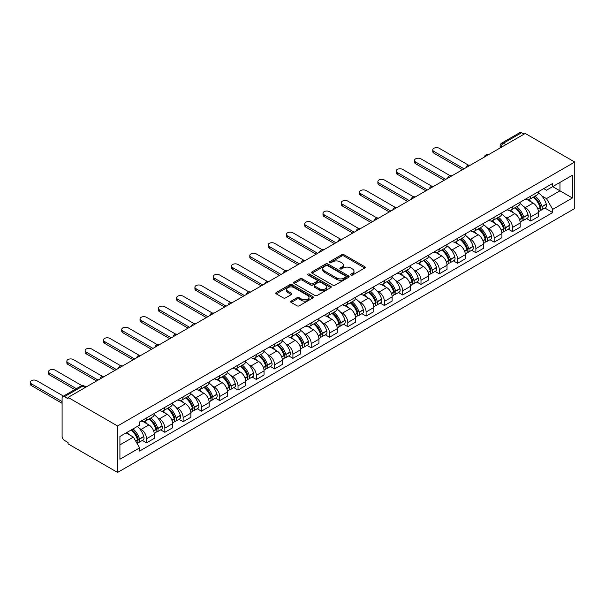 <?xml version="1.0" encoding="UTF-8"?>
<svg xmlns="http://www.w3.org/2000/svg" width="605" height="605" viewBox="0 0 605 605"><rect width="100%" height="100%" fill="white"/><g stroke="black" fill="none" stroke-linecap="round" stroke-linejoin="round"><path stroke-width="0.91" d="M350.885 275.078A1.142 0.658 0 0 0 352.496 275.078L364.732 268.015A1.626 0.938 0 0 0 365.208 267.349A1.626 0.938 0 0 0 364.732 266.684L344.011 254.72A1.626 0.938 0 0 0 341.704 254.72L329.475 261.784A1.142 0.658 0 0 0 329.135 262.245A1.142 0.658 0 0 0 329.475 262.714A1.142 0.658 0 0 0 331.086 262.714L332.667 261.799A5.211 3.01 0 0 1 340.033 261.799L341.764 262.797A5.211 3.01 0 0 1 343.285 264.922A5.211 3.01 0 0 1 341.764 267.047L340.176 267.962A1.142 0.658 0 0 0 339.844 268.431A1.142 0.658 0 0 0 340.176 268.892A1.142 0.658 0 0 0 341.787 268.892L343.375 267.977A5.211 3.01 0 0 1 350.741 267.977L352.465 268.975A5.211 3.01 0 0 1 353.993 271.108A5.211 3.01 0 0 1 352.465 273.233L350.885 274.148A1.142 0.658 0 0 0 350.552 274.609A1.142 0.658 0 0 0 350.885 275.078L350.885 274.148M291.164 301.116A1.626 0.938 0 0 0 290.687 301.782A1.626 0.938 0 0 0 291.164 302.44L296.979 305.797A1.626 0.938 0 0 0 299.278 305.797L312.868 297.955A1.626 0.938 0 0 0 313.345 297.289A1.626 0.938 0 0 0 312.868 296.624L292.147 284.66A1.626 0.938 0 0 0 289.84 284.66L276.258 292.51A1.626 0.938 0 0 0 275.782 293.168A1.626 0.938 0 0 0 276.258 293.833L283.276 297.887A1.626 0.938 0 0 0 285.583 297.887L291.398 294.537A1.626 0.938 0 0 0 291.875 293.871A1.626 0.938 0 0 0 291.398 293.206L287.912 291.194A4.356 2.511 0 0 1 286.634 289.417A4.356 2.511 0 0 1 289.326 287.095A4.356 2.511 0 0 1 294.075 287.64L307.711 295.512A4.356 2.511 0 0 1 308.989 297.289A4.356 2.511 0 0 1 306.304 299.619A4.356 2.511 0 0 1 301.555 299.067L299.278 297.758A1.626 0.938 0 0 0 296.979 297.758L291.164 301.116L291.164 302.44M117.574 425.988L68.078 397.417L525.253 133.463L574.75 162.042L117.574 425.988L117.574 472.445L574.75 208.491L574.75 162.042M332.78 285.129A1.626 0.938 0 0 0 335.087 285.129L348.669 277.287A1.626 0.938 0 0 0 349.145 276.621A1.626 0.938 0 0 0 348.669 275.956L327.948 263.992A1.626 0.938 0 0 0 325.641 263.992L312.059 271.834A1.626 0.938 0 0 0 311.583 272.5A1.626 0.938 0 0 0 312.059 273.165L332.78 285.129M308.542 275.32A1.142 0.658 0 0 1 309.7 275.479L309.7 274.125L330.769 286.294A1.626 0.938 0 0 1 331.245 286.959A1.626 0.938 0 0 1 330.769 287.625L317.186 295.467A1.626 0.938 0 0 1 314.88 295.467L294.159 283.503L294.159 282.172A1.626 0.938 0 0 0 293.682 282.837A1.626 0.938 0 0 0 294.159 283.503M294.159 282.172L299.974 278.814A1.626 0.938 0 0 1 302.273 278.814L310.675 283.669A1.626 0.938 0 0 0 312.982 283.669L316.838 281.438A1.626 0.938 0 0 0 317.315 280.773A1.626 0.938 0 0 0 316.838 280.107L308.089 275.056A1.142 0.658 0 0 1 307.756 274.594A1.142 0.658 0 0 1 308.459 273.989A1.142 0.658 0 0 1 309.7 274.125M68.078 397.417L68.078 398.771L64.44 396.668A3.32 1.913 -120 0 0 62.784 396.509A3.32 1.913 -120 0 0 62.096 398.022L62.096 436.349A3.32 1.913 -120 0 0 64.44 440.417L68.078 442.512L68.078 443.866L117.574 472.445M505.901 144.64L503.443 143.219A3.32 1.913 60 0 0 501.779 143.052L519.96 132.555A3.32 1.913 60 0 1 521.623 132.722L503.443 143.219A3.32 1.913 120 0 0 501.091 147.28L501.091 147.416M524.081 134.144L521.623 132.722M530.767 196.103A7.631 4.401 60 0 1 529.186 199.529L536.93 195.06A7.631 4.401 -120 0 0 538.51 191.634M523.423 206.418L525.374 207.545A7.631 4.401 60 0 1 530.767 216.893L538.51 212.423A7.631 4.401 -120 0 0 533.111 203.076L527.575 199.877M538.51 212.423L538.51 216.552L530.767 221.022L526.569 218.594M529.186 199.529A7.631 4.401 60 0 1 525.435 199.181M530.767 216.893L530.767 221.022M512.473 206.668A7.631 4.401 60 0 1 510.892 210.094L518.629 205.624A7.631 4.401 -120 0 0 520.209 202.199M508.276 229.159L512.473 231.586L520.209 227.117L520.209 222.988A7.631 4.401 -120 0 0 514.817 213.641L509.274 210.442M510.892 210.094A7.631 4.401 60 0 1 507.134 209.746M505.122 216.983L507.073 218.11A7.631 4.401 60 0 1 512.473 227.457L512.473 231.586M494.172 217.225A7.631 4.401 60 0 1 492.599 220.651L500.335 216.182A7.631 4.401 -120 0 0 501.916 212.756M489.974 239.724L494.172 242.151L501.916 237.682L501.916 233.545A7.631 4.401 -120 0 0 496.523 224.205L490.98 221.006M492.599 220.651A7.631 4.401 60 0 1 488.84 220.311M486.828 227.548L488.78 228.675A7.631 4.401 60 0 1 494.172 238.015L494.172 242.151M475.878 227.79A7.631 4.401 60 0 1 474.297 231.216L482.041 226.746A7.631 4.401 -120 0 0 483.622 223.321M471.681 250.288L475.878 252.709L483.622 248.239L483.622 244.11A7.631 4.401 -120 0 0 478.222 234.77L472.686 231.571M474.297 231.216A7.631 4.401 60 0 1 470.539 230.876M468.535 238.105L470.486 239.232A7.631 4.401 60 0 1 475.878 248.579L475.878 252.709M457.584 238.355A7.631 4.401 60 0 1 456.004 241.781L463.74 237.311A7.631 4.401 -120 0 0 465.321 233.885M453.387 260.853L457.584 263.273L465.321 258.804L465.321 254.675A7.631 4.401 -120 0 0 459.929 245.327L454.385 242.129M456.004 241.781A7.631 4.401 60 0 1 452.245 241.433M450.233 248.67L452.185 249.797A7.631 4.401 60 0 1 457.584 259.144L457.584 263.273M439.283 248.92A7.631 4.401 60 0 1 437.702 252.345L445.446 247.876A7.631 4.401 -120 0 0 447.027 244.45M435.086 271.411L439.283 273.838L447.027 269.369L447.027 265.24A7.631 4.401 -120 0 0 441.635 255.892L436.092 252.693M437.702 252.345A7.631 4.401 60 0 1 433.951 251.998M431.94 259.235L433.891 260.362A7.631 4.401 60 0 1 439.283 269.709L439.283 273.838M420.989 259.484A7.631 4.401 60 0 1 419.409 262.91L427.153 258.441A7.631 4.401 -120 0 0 428.733 255.015M416.792 281.975L420.989 284.403L428.733 279.934L428.733 275.804A7.631 4.401 -120 0 0 423.334 266.457L417.798 263.258M419.409 262.91A7.631 4.401 60 0 1 415.65 262.562M413.639 269.8L415.597 270.927A7.631 4.401 60 0 1 420.989 280.274L420.989 284.403M402.696 270.042A7.631 4.401 60 0 1 401.115 273.468L408.851 268.998A7.631 4.401 -120 0 0 410.432 265.58M398.498 292.54L402.696 294.968L410.432 290.498L410.432 286.362A7.631 4.401 -120 0 0 405.04 277.022L399.497 273.823M401.115 273.468A7.631 4.401 60 0 1 397.356 273.127M395.345 280.365L397.296 281.491A7.631 4.401 60 0 1 402.696 290.831L402.696 294.968M384.394 280.607A7.631 4.401 60 0 1 382.814 284.032L390.558 279.563A7.631 4.401 -120 0 0 392.138 276.137M380.197 303.105L384.394 305.525L392.138 301.056L392.138 296.926A7.631 4.401 -120 0 0 386.739 287.587L381.203 284.388M382.814 284.032A7.631 4.401 60 0 1 379.063 283.692M377.051 290.929L379.002 292.056A7.631 4.401 60 0 1 384.394 301.396L384.394 305.525M366.101 291.171A7.631 4.401 60 0 1 364.52 294.597L372.257 290.128A7.631 4.401 -120 0 0 373.837 286.702M361.903 313.67L366.101 316.09L373.837 311.62L373.837 307.491A7.631 4.401 -120 0 0 368.445 298.144L362.902 294.945M364.52 294.597A7.631 4.401 60 0 1 360.762 294.249M358.75 301.487L360.701 302.613A7.631 4.401 60 0 1 366.101 311.961L366.101 316.09M347.799 301.736A7.631 4.401 60 0 1 346.226 305.162L353.963 300.693A7.631 4.401 -120 0 0 355.543 297.267M343.602 324.235L347.799 326.655L355.543 322.185L355.543 318.056A7.631 4.401 -120 0 0 350.151 308.709L344.608 305.51M346.226 305.162A7.631 4.401 60 0 1 342.468 304.814M340.456 312.051L342.407 313.178A7.631 4.401 60 0 1 347.799 322.526L347.799 326.655M329.506 312.301A7.631 4.401 60 0 1 327.925 315.727L335.669 311.257A7.631 4.401 -120 0 0 337.25 307.832M325.309 334.792L329.506 337.219L337.25 332.75L337.25 328.621A7.631 4.401 -120 0 0 331.85 319.274L326.314 316.075M327.925 315.727A7.631 4.401 60 0 1 324.167 315.379M322.162 322.616L324.114 323.743A7.631 4.401 60 0 1 329.506 333.09L329.506 337.219M311.212 322.866A7.631 4.401 60 0 1 309.631 326.284L317.368 321.815A7.631 4.401 -120 0 0 318.948 318.396M307.015 345.357L311.212 347.784L318.948 343.315L318.948 339.178A7.631 4.401 -120 0 0 313.556 329.838L308.013 326.639M309.631 326.284A7.631 4.401 60 0 1 305.873 325.944M303.861 333.181L305.812 334.308A7.631 4.401 60 0 1 311.212 343.648L311.212 347.784M292.911 333.423A7.631 4.401 60 0 1 291.33 336.849L299.074 332.379A7.631 4.401 -120 0 0 300.655 328.954M288.714 355.921L292.911 358.341L300.655 353.872L300.655 349.743A7.631 4.401 -120 0 0 295.263 340.403L289.719 337.204M291.33 336.849A7.631 4.401 60 0 1 287.579 336.509M285.568 343.746L287.519 344.873A7.631 4.401 60 0 1 292.911 354.212L292.911 358.341M274.617 343.988A7.631 4.401 60 0 1 273.036 347.414L280.78 342.944A7.631 4.401 -120 0 0 282.361 339.518M270.42 366.486L274.617 368.906L282.361 364.437L282.361 360.308A7.631 4.401 -120 0 0 276.961 350.96L271.426 347.762M273.036 347.414A7.631 4.401 60 0 1 269.278 347.073M267.274 354.303L269.225 355.43A7.631 4.401 60 0 1 274.617 364.777L274.617 368.906M256.323 354.553A7.631 4.401 60 0 1 254.743 357.978L262.479 353.509A7.631 4.401 -120 0 0 264.06 350.083M252.126 377.051L256.323 379.471L264.06 375.002L264.06 370.873A7.631 4.401 -120 0 0 258.668 361.525L253.124 358.326M254.743 357.978A7.631 4.401 60 0 1 250.984 357.631M248.973 364.868L250.924 365.995A7.631 4.401 60 0 1 256.323 375.342L256.323 379.471M238.022 365.118A7.631 4.401 60 0 1 236.442 368.543L244.186 364.074A7.631 4.401 -120 0 0 245.766 360.648M233.825 387.608L238.022 390.036L245.766 385.566L245.766 381.437A7.631 4.401 -120 0 0 240.366 372.09L234.831 368.891M236.442 368.543A7.631 4.401 60 0 1 232.691 368.195M230.679 375.433L232.63 376.56A7.631 4.401 60 0 1 238.022 385.907L238.022 390.036M219.728 375.682A7.631 4.401 60 0 1 218.148 379.108L225.892 374.639A7.631 4.401 -120 0 0 227.465 371.213M215.531 398.173L219.728 400.601L227.465 396.131L227.465 392.002A7.631 4.401 -120 0 0 222.073 382.655L216.529 379.456M218.148 379.108A7.631 4.401 60 0 1 214.389 378.76M212.378 385.998L214.329 387.124A7.631 4.401 60 0 1 219.728 396.464L219.728 400.601M201.427 386.24A7.631 4.401 60 0 1 199.854 389.665L207.591 385.196A7.631 4.401 -120 0 0 209.171 381.77M197.23 408.738L201.435 411.166L209.171 406.696L209.171 402.559A7.631 4.401 -120 0 0 203.779 393.22L198.236 390.021M199.854 389.665A7.631 4.401 60 0 1 196.096 389.325M194.084 396.562L196.035 397.689A7.631 4.401 60 0 1 201.435 407.029L201.435 411.166M183.133 396.804A7.631 4.401 60 0 1 181.553 400.23L189.297 395.761A7.631 4.401 -120 0 0 190.877 392.335M178.936 419.303L183.133 421.723L190.877 417.253L190.877 413.124A7.631 4.401 -120 0 0 185.478 403.785L179.942 400.586M181.553 400.23A7.631 4.401 60 0 1 177.802 399.89M175.79 407.12L177.741 408.246A7.631 4.401 60 0 1 183.133 417.594L183.133 421.723M164.84 407.369A7.631 4.401 60 0 1 163.259 410.795L170.996 406.326A7.631 4.401 -120 0 0 172.576 402.9M160.643 429.868L164.84 432.288L172.576 427.818L172.576 423.689A7.631 4.401 -120 0 0 167.184 414.342L161.641 411.143M163.259 410.795A7.631 4.401 60 0 1 159.501 410.447M157.489 417.684L159.44 418.811A7.631 4.401 60 0 1 164.84 428.158L164.84 432.288M146.539 417.934A7.631 4.401 60 0 1 144.958 421.36L152.702 416.89A7.631 4.401 -120 0 0 154.283 413.465M142.341 440.425L146.539 442.852L154.283 438.383L154.283 434.254A7.631 4.401 -120 0 0 148.891 424.907L143.347 421.708M144.958 421.36A7.631 4.401 60 0 1 141.207 421.012M139.195 428.249L141.146 429.376A7.631 4.401 60 0 1 146.539 438.723L146.539 442.852M543.729 188.616L546.481 190.212L572.406 175.246L559.973 182.423L559.973 190.817L546.481 198.606L541.717 195.854M119.919 444.887L133.403 437.097L139.619 447.866L119.919 459.24L119.919 436.485L139.619 425.111L139.619 421.927L552.698 183.436L552.698 186.62L572.406 198.001L552.698 209.375L546.481 198.606M572.406 175.246L572.406 198.001M139.619 447.866L139.619 451.043L552.698 212.559L552.698 209.375M133.403 437.097L126.135 432.9M544.863 208.037L552.698 212.559M351.339 275.237L352.465 274.587A5.211 3.01 0 0 0 353.993 272.462L353.993 271.108M343.285 264.922L343.285 266.276A5.211 3.01 0 0 1 341.764 268.401L340.638 269.059M364.709 268.023L344.011 256.074A1.626 0.938 0 0 0 341.704 256.074L329.929 262.873M348.646 277.302L327.948 265.345A1.626 0.938 0 0 0 325.641 265.345L312.082 273.18M345.788 277.09A1.142 0.658 0 0 0 346.128 276.621A1.142 0.658 0 0 0 345.788 276.152L327.6 265.655A1.142 0.658 0 0 0 325.989 265.655L324.318 266.616A5.211 3.01 0 0 0 322.798 268.749A5.211 3.01 0 0 0 324.318 270.874L336.751 278.05A5.211 3.01 0 0 0 344.124 278.05L345.788 277.09L345.788 278.444A1.142 0.658 0 0 0 346.128 277.975L346.128 276.621M322.798 268.749L322.798 270.102A5.211 3.01 0 0 0 324.318 272.227L324.318 270.874M345.788 278.444L344.124 279.404A5.211 3.01 0 0 1 336.751 279.404L324.318 272.227M294.181 283.511L299.974 280.168L299.974 278.814M317.315 280.773L317.315 282.127A1.626 0.938 0 0 1 316.838 282.792L312.982 285.023A1.626 0.938 0 0 1 310.675 285.023L302.273 280.168A1.626 0.938 0 0 0 299.974 280.168M309.7 275.479L330.746 287.632M319.402 288.698A4.356 2.511 0 0 0 324.144 289.243A4.356 2.511 0 0 0 326.836 286.921A4.356 2.511 0 0 0 325.558 285.144L320.748 282.369A1.626 0.938 0 0 0 318.449 282.369L314.592 284.6A1.626 0.938 0 0 0 314.116 285.265A1.626 0.938 0 0 0 314.592 285.923L319.402 288.698L319.402 290.052A4.356 2.511 0 0 0 324.144 290.604A4.356 2.511 0 0 0 326.836 288.275L326.836 286.921M314.116 285.265L314.116 286.619A1.626 0.938 0 0 0 314.592 287.284L314.592 285.923M319.402 290.052L314.592 287.284M308.989 297.289L308.989 298.643A4.356 2.511 0 0 1 306.304 300.972A4.356 2.511 0 0 1 301.555 300.428L299.278 299.112A1.626 0.938 0 0 0 296.979 299.112L291.187 302.455M286.634 289.417L286.634 290.771A4.356 2.511 0 0 0 287.912 292.548L287.912 291.194M291.376 294.544L287.912 292.548M312.868 296.624L312.868 297.955L292.147 286.021A1.626 0.938 0 0 0 289.84 286.021L276.281 293.849M533.648 196.95A10.451 6.035 60 0 1 533.701 196.98A10.451 6.035 60 0 1 540.575 206.358L540.636 206.577A2.034 1.172 60 0 1 540.318 208.173A2.034 1.172 60 0 1 540.273 208.196M468.497 165.165L439.283 148.293A3.812 2.201 -0 0 0 435.131 147.817A3.812 2.201 -0 0 0 432.772 149.851A3.812 2.201 -0 0 0 433.891 151.409L433.891 153.171A3.812 2.201 180 0 1 432.772 151.613L432.772 149.851M533.194 197.215A12.607 7.275 60 0 1 540.121 207.613L540.182 207.833A4.19 2.42 60 0 1 539.516 211.122L538.48 211.72M540.235 210.192A4.19 2.42 -120 0 0 541.392 210.041A4.19 2.42 -120 0 0 542.057 206.751L541.997 206.532A12.607 7.275 -120 0 0 535.07 196.133M538.352 192.972A12.607 7.275 60 0 1 546.277 204.059L546.338 204.278A4.19 2.42 60 0 1 545.672 207.568L541.392 210.041M462.507 169.695L433.891 153.171M528.891 199.673A12.607 7.275 60 0 1 531.523 202.161M464.035 168.81L433.891 151.409M537.656 202.176L539.259 203.106M515.354 207.515A10.451 6.035 60 0 1 515.407 207.545A10.451 6.035 60 0 1 522.281 216.923L522.342 217.142A2.034 1.172 60 0 1 522.017 218.738A2.034 1.172 60 0 1 521.971 218.76M450.203 175.722L420.989 158.858A3.812 2.201 -0 0 0 416.83 158.381A3.812 2.201 -0 0 0 414.478 160.416A3.812 2.201 -0 0 0 415.597 161.974L415.597 163.736A3.812 2.201 180 0 1 414.478 162.178L414.478 160.416M514.893 207.78A12.607 7.275 60 0 1 521.82 218.178L521.881 218.397A4.19 2.42 60 0 1 521.223 221.687L520.179 222.285M521.941 220.757A4.19 2.42 -120 0 0 523.098 220.598A4.19 2.42 -120 0 0 523.756 217.316L523.696 217.097A12.607 7.275 -120 0 0 516.768 206.698M520.05 203.537A12.607 7.275 60 0 1 527.976 214.624L528.044 214.843A4.19 2.42 60 0 1 527.379 218.133L523.098 220.598M444.214 180.26L415.597 163.736M510.597 210.237A12.607 7.275 60 0 1 513.229 212.718M445.734 179.375L415.597 161.974M519.355 212.741L520.966 213.663M497.053 218.08A10.451 6.035 60 0 1 497.106 218.11A10.451 6.035 60 0 1 503.98 227.488L504.048 227.699A2.034 1.172 60 0 1 503.723 229.295A2.034 1.172 60 0 1 503.678 229.325M431.909 186.287L402.696 169.423A3.812 2.201 -0 0 0 398.536 168.946A3.812 2.201 -0 0 0 396.177 170.981A3.812 2.201 -0 0 0 397.296 172.538L397.296 174.3A3.812 2.201 180 0 1 396.177 172.743L396.177 170.981M496.599 218.345A12.607 7.275 60 0 1 503.526 228.743L503.587 228.962A4.19 2.42 60 0 1 502.921 232.252L501.885 232.849M503.64 231.322A4.19 2.42 -120 0 0 504.804 231.163A4.19 2.42 -120 0 0 505.462 227.873L505.402 227.662A12.607 7.275 -120 0 0 498.475 217.255M501.757 214.102A12.607 7.275 60 0 1 509.682 225.189L509.743 225.408A4.19 2.42 60 0 1 509.085 228.69L504.804 231.163M425.912 190.817L397.296 174.3M492.296 220.802A12.607 7.275 60 0 1 494.928 223.283M427.44 189.94L397.296 172.538M501.061 223.305L502.664 224.228M478.759 228.645A10.451 6.035 60 0 1 478.812 228.675A10.451 6.035 60 0 1 485.686 238.052L485.747 238.264A2.034 1.172 60 0 1 485.429 239.86A2.034 1.172 60 0 1 485.384 239.882M413.608 196.852L384.394 179.987A3.812 2.201 -0 0 0 380.235 179.511A3.812 2.201 -0 0 0 377.883 181.545A3.812 2.201 -0 0 0 379.002 183.103L379.002 184.858A3.812 2.201 180 0 1 377.883 183.307L377.883 181.545M478.298 228.909A12.607 7.275 60 0 1 485.225 239.308L485.293 239.527A4.19 2.42 60 0 1 484.628 242.809L483.584 243.414M485.346 241.887A4.19 2.42 -120 0 0 486.503 241.728A4.19 2.42 -120 0 0 487.169 238.438L487.108 238.226A12.607 7.275 -120 0 0 480.181 227.82M483.463 224.659A12.607 7.275 60 0 1 491.389 235.753L491.449 235.965A4.19 2.42 60 0 1 490.784 239.255L486.503 241.728M407.619 201.382L379.002 184.858M474.002 231.367A12.607 7.275 60 0 1 476.634 233.848M409.146 200.505L379.002 183.103M482.76 233.863L484.371 234.793M460.458 239.202A10.451 6.035 60 0 1 460.511 239.232A10.451 6.035 60 0 1 467.393 248.61L467.453 248.829A2.034 1.172 60 0 1 467.128 250.425A2.034 1.172 60 0 1 467.083 250.447M395.315 207.417L366.101 190.552A3.812 2.201 -0 0 0 361.941 190.068A3.812 2.201 -0 0 0 359.589 192.11A3.812 2.201 -0 0 0 360.701 193.668L360.701 195.423A3.812 2.201 180 0 1 359.589 193.865L359.589 192.11M460.004 239.467A12.607 7.275 60 0 1 466.931 249.873L466.992 250.084A4.19 2.42 60 0 1 466.334 253.374L465.29 253.979M467.045 252.451A4.19 2.42 -120 0 0 468.209 252.293A4.19 2.42 -120 0 0 468.867 249.003L468.807 248.784A12.607 7.275 -120 0 0 461.88 238.385M465.162 235.224A12.607 7.275 60 0 1 473.087 246.318L473.148 246.53A4.19 2.42 60 0 1 472.49 249.82L468.209 252.293M389.325 211.947L360.701 195.423M455.701 241.924A12.607 7.275 60 0 1 458.34 244.412M390.845 211.069L360.701 193.668M464.466 244.428L466.077 245.358M442.164 249.767A10.451 6.035 60 0 1 442.217 249.797A10.451 6.035 60 0 1 449.091 259.174L449.152 259.394A2.034 1.172 60 0 1 448.834 260.989A2.034 1.172 60 0 1 448.789 261.012M377.021 217.982L347.799 201.11A3.812 2.201 -0 0 0 343.648 200.633A3.812 2.201 -0 0 0 341.288 202.667A3.812 2.201 -0 0 0 342.407 204.225L342.407 205.987A3.812 2.201 180 0 1 341.288 204.429L341.288 202.667M441.711 250.031A12.607 7.275 60 0 1 448.638 260.437L448.698 260.649A4.19 2.42 60 0 1 448.033 263.939L446.997 264.544M448.751 263.016A4.19 2.42 -120 0 0 449.916 262.857A4.19 2.42 -120 0 0 450.574 259.568L450.513 259.348A12.607 7.275 -120 0 0 443.586 248.95M446.868 245.789A12.607 7.275 60 0 1 454.794 256.875L454.854 257.095A4.19 2.42 60 0 1 454.196 260.384L449.916 262.857M371.024 222.511L342.407 205.987M437.407 252.489A12.607 7.275 60 0 1 440.039 254.977M372.551 221.627L342.407 204.225M446.172 254.992L447.776 255.923M423.871 260.332A10.451 6.035 60 0 1 423.923 260.362A10.451 6.035 60 0 1 430.798 269.739L430.858 269.959A2.034 1.172 60 0 1 430.541 271.554A2.034 1.172 60 0 1 430.495 271.577M358.72 228.546L329.506 211.674A3.812 2.201 -0 0 0 325.346 211.198A3.812 2.201 -0 0 0 322.994 213.232A3.812 2.201 -0 0 0 324.114 214.79L324.114 216.552A3.812 2.201 180 0 1 322.994 214.994L322.994 213.232M423.409 260.596A12.607 7.275 60 0 1 430.336 270.995L430.397 271.214A4.19 2.42 60 0 1 429.739 274.504L428.695 275.101M430.458 273.573A4.19 2.42 -120 0 0 431.615 273.422A4.19 2.42 -120 0 0 432.28 270.132L432.212 269.913A12.607 7.275 -120 0 0 425.285 259.515M428.574 256.354A12.607 7.275 60 0 1 436.5 267.44L436.56 267.66A4.19 2.42 60 0 1 435.895 270.949L431.615 273.422M352.73 233.076L324.114 216.552M419.114 263.054A12.607 7.275 60 0 1 421.745 265.542M354.25 232.191L324.114 214.79M427.871 265.557L429.482 266.487M405.569 270.896A10.451 6.035 60 0 1 405.622 270.927A10.451 6.035 60 0 1 412.497 280.304L412.565 280.516A2.034 1.172 60 0 1 412.239 282.112A2.034 1.172 60 0 1 412.194 282.142M340.426 239.104L311.212 222.239A3.812 2.201 -0 0 0 307.053 221.763A3.812 2.201 -0 0 0 304.701 223.797A3.812 2.201 -0 0 0 305.812 225.355L305.812 227.117A3.812 2.201 180 0 1 304.701 225.559L304.701 223.797M405.116 271.161A12.607 7.275 60 0 1 412.043 281.559L412.103 281.779A4.19 2.42 60 0 1 411.445 285.068L410.402 285.666M412.156 284.138A4.19 2.42 -120 0 0 413.321 283.979A4.19 2.42 -120 0 0 413.979 280.697L413.918 280.478A12.607 7.275 -120 0 0 406.991 270.08M410.273 266.918A12.607 7.275 60 0 1 418.199 278.005L418.259 278.224A4.19 2.42 60 0 1 417.601 281.514L413.321 283.979M334.429 243.633L305.812 227.117M400.812 273.619A12.607 7.275 60 0 1 403.444 276.099M335.957 242.756L305.812 225.355M409.577 276.122L411.181 277.045M387.276 281.461A10.451 6.035 60 0 1 387.329 281.491A10.451 6.035 60 0 1 394.203 290.869L394.263 291.081A2.034 1.172 60 0 1 393.946 292.676A2.034 1.172 60 0 1 393.9 292.699M322.125 249.668L292.911 232.804A3.812 2.201 -0 0 0 288.759 232.328A3.812 2.201 -0 0 0 286.399 234.362A3.812 2.201 -0 0 0 287.519 235.92L287.519 237.682A3.812 2.201 180 0 1 286.399 236.124L286.399 234.362M386.822 281.726A12.607 7.275 60 0 1 393.749 292.124L393.81 292.344A4.19 2.42 60 0 1 393.144 295.626L392.108 296.231M393.863 294.703A4.19 2.42 -120 0 0 395.02 294.544A4.19 2.42 -120 0 0 395.685 291.255L395.625 291.043A12.607 7.275 -120 0 0 388.697 280.637M391.98 277.476A12.607 7.275 60 0 1 399.905 288.57L399.965 288.789A4.19 2.42 60 0 1 399.3 292.071L395.02 294.544M316.135 254.198L287.519 237.682M382.519 284.184A12.607 7.275 60 0 1 385.151 286.664M317.663 253.321L287.519 235.92M391.284 286.679L392.887 287.609M368.982 292.026A10.451 6.035 60 0 1 369.035 292.056A10.451 6.035 60 0 1 375.909 301.426L375.97 301.645A2.034 1.172 60 0 1 375.644 303.241A2.034 1.172 60 0 1 375.599 303.264M303.831 260.233L274.617 243.369A3.812 2.201 -0 0 0 270.458 242.892A3.812 2.201 -0 0 0 268.106 244.927A3.812 2.201 -0 0 0 269.225 246.485L269.225 248.239A3.812 2.201 180 0 1 268.106 246.681L268.106 244.927M368.521 292.283A12.607 7.275 60 0 1 375.448 302.689L375.508 302.901A4.19 2.42 60 0 1 374.85 306.19L373.807 306.796M375.569 305.268A4.19 2.42 -120 0 0 376.726 305.109A4.19 2.42 -120 0 0 377.391 301.819L377.323 301.608A12.607 7.275 -120 0 0 370.396 291.202M373.678 288.041A12.607 7.275 60 0 1 381.604 299.135L381.672 299.346A4.19 2.42 60 0 1 381.006 302.636L376.726 305.109M297.841 264.763L269.225 248.239M364.225 294.741A12.607 7.275 60 0 1 366.857 297.229M299.362 263.886L269.225 246.485M372.982 297.244L374.593 298.174M350.681 302.583A10.451 6.035 60 0 1 350.734 302.613A10.451 6.035 60 0 1 357.608 311.991L357.676 312.21A2.034 1.172 60 0 1 357.351 313.806A2.034 1.172 60 0 1 357.305 313.829M285.537 270.798L256.323 253.926A3.812 2.201 -0 0 0 252.164 253.45A3.812 2.201 -0 0 0 249.804 255.484A3.812 2.201 -0 0 0 250.924 257.042L250.924 258.804A3.812 2.201 180 0 1 249.804 257.246L249.804 255.484M350.227 302.848A12.607 7.275 60 0 1 357.154 313.254L357.215 313.466A4.19 2.42 60 0 1 356.557 316.755L355.513 317.36M357.268 315.833A4.19 2.42 -120 0 0 358.432 315.674A4.19 2.42 -120 0 0 359.09 312.384L359.03 312.165A12.607 7.275 -120 0 0 352.102 301.766M355.385 298.605A12.607 7.275 60 0 1 363.31 309.7L363.371 309.911A4.19 2.42 60 0 1 362.713 313.201L358.432 315.674M279.54 275.328L250.924 258.804M345.924 305.306A12.607 7.275 60 0 1 348.556 307.794M281.068 274.443L250.924 257.042M354.689 307.809L356.292 308.739M332.387 313.148A10.451 6.035 60 0 1 332.44 313.178A10.451 6.035 60 0 1 339.314 322.556L339.375 322.775A2.034 1.172 60 0 1 339.057 324.371A2.034 1.172 60 0 1 339.012 324.393M267.236 281.363L238.022 264.491A3.812 2.201 -0 0 0 233.87 264.014A3.812 2.201 -0 0 0 231.511 266.049A3.812 2.201 -0 0 0 232.63 267.607L232.63 269.369A3.812 2.201 180 0 1 231.511 267.811L231.511 266.049M331.926 313.413A12.607 7.275 60 0 1 338.853 323.811L338.921 324.03A4.19 2.42 60 0 1 338.255 327.32L337.212 327.918M338.974 326.39A4.19 2.42 -120 0 0 340.131 326.239A4.19 2.42 -120 0 0 340.796 322.949L340.736 322.73A12.607 7.275 -120 0 0 333.809 312.331M337.091 309.17A12.607 7.275 60 0 1 345.016 320.257L345.077 320.476A4.19 2.42 60 0 1 344.411 323.766L340.131 326.239M261.247 285.893L232.63 269.369M327.63 315.87A12.607 7.275 60 0 1 330.262 318.359M262.774 285.008L232.63 267.607M336.388 318.374L337.998 319.304M314.086 323.713A10.451 6.035 60 0 1 314.139 323.743A10.451 6.035 60 0 1 321.021 333.121L321.081 333.34A2.034 1.172 60 0 1 320.756 334.928A2.034 1.172 60 0 1 320.71 334.958M248.942 291.92L219.728 275.056A3.812 2.201 -0 0 0 215.569 274.579A3.812 2.201 -0 0 0 213.217 276.614A3.812 2.201 -0 0 0 214.329 278.171L214.329 279.934A3.812 2.201 180 0 1 213.217 278.376L213.217 276.614M313.632 323.977A12.607 7.275 60 0 1 320.559 334.376L320.62 334.595A4.19 2.42 60 0 1 319.962 337.885L318.918 338.482M320.673 336.955A4.19 2.42 -120 0 0 321.837 336.796A4.19 2.42 -120 0 0 322.495 333.514L322.435 333.295A12.607 7.275 -120 0 0 315.507 322.896M318.79 319.735A12.607 7.275 60 0 1 326.715 330.822L326.776 331.041A4.19 2.42 60 0 1 326.118 334.331L321.837 336.796M242.953 296.458L214.329 279.934M309.337 326.435A12.607 7.275 60 0 1 311.968 328.916M244.473 295.573L214.329 278.171M318.094 328.938L319.705 329.861M295.792 334.278A10.451 6.035 60 0 1 295.845 334.308A10.451 6.035 60 0 1 302.719 343.685L302.78 343.897A2.034 1.172 60 0 1 302.462 345.493A2.034 1.172 60 0 1 302.417 345.523M230.649 302.485L201.435 285.62A3.812 2.201 -0 0 0 197.275 285.144A3.812 2.201 -0 0 0 194.916 287.178A3.812 2.201 -0 0 0 196.035 288.736L196.035 290.498A3.812 2.201 180 0 1 194.916 288.94L194.916 287.178M295.338 334.542A12.607 7.275 60 0 1 302.266 344.941L302.326 345.16A4.19 2.42 60 0 1 301.661 348.442L300.624 349.047M302.379 347.52A4.19 2.42 -120 0 0 303.544 347.361A4.19 2.42 -120 0 0 304.202 344.071L304.141 343.859A12.607 7.275 -120 0 0 297.214 333.453M300.496 330.3A12.607 7.275 60 0 1 308.421 341.386L308.482 341.606A4.19 2.42 60 0 1 307.824 344.888L303.544 347.361M224.652 307.015L196.035 290.498M291.035 337A12.607 7.275 60 0 1 293.667 339.481M226.179 306.138L196.035 288.736M299.8 339.503L301.403 340.426M277.498 344.842A10.451 6.035 60 0 1 277.551 344.873A10.451 6.035 60 0 1 284.426 354.25L284.486 354.462A2.034 1.172 60 0 1 284.168 356.058A2.034 1.172 60 0 1 284.123 356.08M212.347 313.05L183.133 296.185A3.812 2.201 -0 0 0 178.974 295.709A3.812 2.201 -0 0 0 176.622 297.743A3.812 2.201 -0 0 0 177.741 299.301L177.741 301.056A3.812 2.201 180 0 1 176.622 299.498L176.622 297.743M277.037 345.1A12.607 7.275 60 0 1 283.964 355.506L284.032 355.717A4.19 2.42 60 0 1 283.367 359.007L282.323 359.612M284.085 358.084A4.19 2.42 -120 0 0 285.242 357.926A4.19 2.42 -120 0 0 285.908 354.636L285.84 354.424A12.607 7.275 -120 0 0 278.913 344.018M282.202 340.857A12.607 7.275 60 0 1 290.128 351.951L290.188 352.163A4.19 2.42 60 0 1 289.523 355.453L285.242 357.926M206.358 317.58L177.741 301.056M272.742 347.557A12.607 7.275 60 0 1 275.373 350.045M207.878 316.702L177.741 299.301M281.499 350.061L283.11 350.991M259.197 355.4A10.451 6.035 60 0 1 259.25 355.43A10.451 6.035 60 0 1 266.132 364.807L266.192 365.027A2.034 1.172 60 0 1 265.867 366.622A2.034 1.172 60 0 1 265.822 366.645M194.054 323.615L164.84 306.75A3.812 2.201 -0 0 0 160.68 306.266A3.812 2.201 -0 0 0 158.329 308.3A3.812 2.201 -0 0 0 159.44 309.858L159.44 311.62A3.812 2.201 180 0 1 158.329 310.062L158.329 308.3M258.743 355.664A12.607 7.275 60 0 1 265.671 366.07L265.731 366.282A4.19 2.42 60 0 1 265.073 369.572L264.03 370.177M265.784 368.649A4.19 2.42 -120 0 0 266.949 368.49A4.19 2.42 -120 0 0 267.607 365.201L267.546 364.981A12.607 7.275 -120 0 0 260.619 354.583M263.901 351.422A12.607 7.275 60 0 1 271.827 362.516L271.887 362.728A4.19 2.42 60 0 1 271.229 366.017L266.949 368.49M188.057 328.144L159.44 311.62M254.44 358.122A12.607 7.275 60 0 1 257.08 360.61M189.584 327.267L159.44 309.858M263.205 360.625L264.809 361.556M240.903 365.964A10.451 6.035 60 0 1 240.956 365.995A10.451 6.035 60 0 1 247.831 375.372L247.891 375.592A2.034 1.172 60 0 1 247.574 377.187A2.034 1.172 60 0 1 247.528 377.21M175.752 334.179L146.539 317.307A3.812 2.201 -0 0 0 142.387 316.831A3.812 2.201 -0 0 0 140.027 318.865A3.812 2.201 -0 0 0 141.146 320.423L141.146 322.185A3.812 2.201 180 0 1 140.027 320.627L140.027 318.865M240.45 366.229A12.607 7.275 60 0 1 247.377 376.628L247.437 376.847A4.19 2.42 60 0 1 246.772 380.137L245.736 380.734M247.49 379.206A4.19 2.42 -120 0 0 248.647 379.055A4.19 2.42 -120 0 0 249.313 375.765L249.252 375.546A12.607 7.275 -120 0 0 242.325 365.148M245.607 361.987A12.607 7.275 60 0 1 253.533 373.073L253.593 373.293A4.19 2.42 60 0 1 252.928 376.582L248.647 379.055M169.763 338.709L141.146 322.185M236.147 368.687A12.607 7.275 60 0 1 238.778 371.175M171.291 337.824L141.146 320.423M244.912 371.19L246.515 372.12M222.61 376.529A10.451 6.035 60 0 1 222.663 376.56A10.451 6.035 60 0 1 229.537 385.937L229.597 386.156A2.034 1.172 60 0 1 229.272 387.752A2.034 1.172 60 0 1 229.227 387.775M157.459 344.737L128.245 327.872A3.812 2.201 -0 0 0 124.086 327.396A3.812 2.201 -0 0 0 121.734 329.43A3.812 2.201 -0 0 0 122.853 330.988L122.853 332.75A3.812 2.201 180 0 1 121.734 331.192L121.734 329.43M222.148 376.794A12.607 7.275 60 0 1 229.076 387.192L229.136 387.412A4.19 2.42 60 0 1 228.478 390.701L227.435 391.299M229.197 389.771A4.19 2.42 -120 0 0 230.354 389.612A4.19 2.42 -120 0 0 231.019 386.33L230.951 386.111A12.607 7.275 -120 0 0 224.024 375.713M227.314 372.551A12.607 7.275 60 0 1 235.232 383.638L235.3 383.857A4.19 2.42 60 0 1 234.634 387.147L230.354 389.612M151.469 349.274L122.853 332.75M217.853 379.252A12.607 7.275 60 0 1 220.485 381.732M152.989 348.389L122.853 330.988M226.61 381.755L228.221 382.678M204.309 387.094A10.451 6.035 60 0 1 204.361 387.124A10.451 6.035 60 0 1 211.236 396.502L211.304 396.714A2.034 1.172 60 0 1 210.979 398.309A2.034 1.172 60 0 1 210.933 398.34M139.165 355.301L109.951 338.437A3.812 2.201 -0 0 0 105.792 337.961A3.812 2.201 -0 0 0 103.432 339.995A3.812 2.201 -0 0 0 104.552 341.553L104.552 343.315A3.812 2.201 180 0 1 103.432 341.757L103.432 339.995M203.855 387.359A12.607 7.275 60 0 1 210.782 397.757L210.843 397.977A4.19 2.42 60 0 1 210.185 401.266L209.141 401.864M210.895 400.336A4.19 2.42 -120 0 0 212.06 400.177A4.19 2.42 -120 0 0 212.718 396.888L212.657 396.676A12.607 7.275 -120 0 0 205.73 386.27M209.012 383.116A12.607 7.275 60 0 1 216.938 394.203L216.998 394.422A4.19 2.42 60 0 1 216.34 397.704L212.06 400.177M133.168 359.831L104.552 343.315M199.552 389.817A12.607 7.275 60 0 1 202.183 392.297M134.696 358.954L104.552 341.553M208.317 392.32L209.92 393.242M186.015 397.659A10.451 6.035 60 0 1 186.068 397.689A10.451 6.035 60 0 1 192.942 407.067L193.003 407.278A2.034 1.172 60 0 1 192.685 408.874A2.034 1.172 60 0 1 192.64 408.897M120.864 365.866L91.65 349.002A3.812 2.201 -0 0 0 87.498 348.525A3.812 2.201 -0 0 0 85.139 350.56A3.812 2.201 -0 0 0 86.258 352.118L86.258 353.872A3.812 2.201 180 0 1 85.139 352.322L85.139 350.56M185.554 397.924A12.607 7.275 60 0 1 192.481 408.322L192.549 408.541A4.19 2.42 60 0 1 191.883 411.823L190.84 412.428M192.602 410.901A4.19 2.42 -120 0 0 193.759 410.742A4.19 2.42 -120 0 0 194.424 407.452L194.364 407.241A12.607 7.275 -120 0 0 187.437 396.835M190.719 393.673A12.607 7.275 60 0 1 198.644 404.768L198.705 404.979A4.19 2.42 60 0 1 198.039 408.269L193.759 410.742M114.874 370.396L86.258 353.872M181.258 400.381A12.607 7.275 60 0 1 183.89 402.862M116.402 369.519L86.258 352.118M190.015 402.877L191.626 403.807M167.721 408.216A10.451 6.035 60 0 1 167.767 408.246A10.451 6.035 60 0 1 174.648 417.624L174.709 417.843A2.034 1.172 60 0 1 174.384 419.439A2.034 1.172 60 0 1 174.338 419.462M102.57 376.431L73.356 359.567A3.812 2.201 -0 0 0 69.197 359.083A3.812 2.201 -0 0 0 66.845 361.124A3.812 2.201 -0 0 0 67.957 362.675L67.957 364.437A3.812 2.201 180 0 1 66.845 362.879L66.845 361.124M167.26 408.481A12.607 7.275 60 0 1 174.187 418.887L174.248 419.099A4.19 2.42 60 0 1 173.59 422.388L172.546 422.993M174.308 421.466A4.19 2.42 -120 0 0 175.465 421.307A4.19 2.42 -120 0 0 176.123 418.017L176.063 417.798A12.607 7.275 -120 0 0 169.135 407.399M172.417 404.238A12.607 7.275 60 0 1 180.343 415.333L180.403 415.544A4.19 2.42 60 0 1 179.745 418.834L175.465 421.307M96.581 380.961L67.957 364.437M162.964 410.939A12.607 7.275 60 0 1 165.596 413.427M98.101 380.084L67.957 362.675M171.722 413.442L173.332 414.372M149.42 418.781A10.451 6.035 60 0 1 149.473 418.811A10.451 6.035 60 0 1 156.347 428.189L156.408 428.408A2.034 1.172 60 0 1 156.09 430.004A2.034 1.172 60 0 1 156.045 430.026M81.925 385.642L55.063 370.124A3.812 2.201 -0 0 0 50.903 369.647A3.812 2.201 -0 0 0 48.544 371.682A3.812 2.201 -0 0 0 49.663 373.24L49.663 375.002A3.812 2.201 180 0 1 48.544 373.444L48.544 371.682M148.966 419.046A12.607 7.275 60 0 1 155.893 429.452L155.954 429.663A4.19 2.42 60 0 1 155.288 432.953L154.252 433.551M156.007 432.03A4.19 2.42 -120 0 0 157.171 431.872A4.19 2.42 -120 0 0 157.829 428.582L157.769 428.363A12.607 7.275 -120 0 0 150.842 417.964M154.124 414.803A12.607 7.275 60 0 1 162.049 425.89L162.11 426.109A4.19 2.42 60 0 1 161.452 429.399L157.171 431.872M74.846 389.544L49.663 375.002M144.663 421.503A12.607 7.275 60 0 1 147.295 423.992M76.374 388.66L49.663 373.24M153.428 424.007L155.031 424.937M131.686 429.694A10.451 6.035 60 0 1 138.053 438.754L138.114 438.973A2.034 1.172 60 0 1 137.796 440.569A2.034 1.172 60 0 1 137.751 440.591M63.472 396.109L36.761 380.689A3.812 2.201 -0 0 0 32.602 380.212A3.812 2.201 -0 0 0 30.25 382.247A3.812 2.201 -0 0 0 31.369 383.804L31.369 385.566A3.812 2.201 180 0 1 30.25 384.009L30.25 382.247M131.156 429.996A12.607 7.275 60 0 1 137.592 440.009L137.66 440.228A4.19 2.42 60 0 1 137.078 443.465M137.713 442.588A4.19 2.42 -120 0 0 138.87 442.436A4.19 2.42 -120 0 0 139.536 439.147L139.475 438.927A12.607 7.275 -120 0 0 133.032 428.915M137.312 426.442A12.607 7.275 60 0 1 143.756 436.455L143.816 436.674A4.19 2.42 60 0 1 143.151 439.964L138.87 442.436M62.096 403.308L31.369 385.566M126.876 432.469A12.607 7.275 60 0 1 129.001 434.556M62.096 401.546L31.369 383.804M135.127 434.571L136.738 435.502M501.212 147.348L501.091 147.28A3.32 1.913 0 0 1 500.123 145.926L500.123 147.975M164.84 428.158L172.576 423.689M183.133 417.594L190.877 413.124M201.435 407.029L209.171 402.559M219.728 396.464L227.465 392.002M238.022 385.907L245.766 381.437M256.323 375.342L264.06 370.873M274.617 364.777L282.361 360.308M292.911 354.212L300.655 349.743M311.212 343.648L318.948 339.178M329.506 333.09L337.25 328.621M347.799 322.526L355.543 318.056M366.101 311.961L373.837 307.491M384.394 301.396L392.138 296.926M402.696 290.831L410.432 286.362M420.989 280.274L428.733 275.804M439.283 269.709L447.027 265.24M457.584 259.144L465.321 254.675M475.878 248.579L483.622 244.11M494.172 238.015L501.916 233.545M512.473 227.457L520.209 222.988M146.539 438.723L154.283 434.254M141.146 429.376L148.891 424.907M159.44 418.811L167.184 414.342M177.741 408.246L185.478 403.785M196.035 397.689L203.779 393.22M214.329 387.124L222.073 382.655M232.63 376.56L240.366 372.09M250.924 365.995L258.668 361.525M269.225 355.43L276.961 350.96M287.519 344.873L295.263 340.403M305.812 334.308L313.556 329.838M324.114 323.743L331.85 319.274M342.407 313.178L350.151 308.709M360.701 302.613L368.445 298.144M379.002 292.056L386.739 287.587M397.296 281.491L405.04 277.022M415.597 270.927L423.334 266.457M433.891 260.362L441.635 255.892M452.185 249.797L459.929 245.327M470.486 239.232L478.222 234.77M488.78 228.675L496.523 224.205M507.073 218.11L514.817 213.641M525.374 207.545L533.111 203.076M488.22 154.85A3.32 1.913 120 0 0 486.76 155.689M469.926 165.407A3.32 1.913 120 0 0 468.459 166.254M451.632 175.972A3.32 1.913 120 0 0 450.165 176.819M433.331 186.537A3.32 1.913 120 0 0 431.864 187.384M415.038 197.101A3.32 1.913 120 0 0 413.57 197.948M396.736 207.666A3.32 1.913 120 0 0 395.277 208.513M378.443 218.231A3.32 1.913 120 0 0 376.976 219.071M360.149 228.788A3.32 1.913 120 0 0 358.682 229.635M341.848 239.353A3.32 1.913 120 0 0 340.388 240.2M323.554 249.918A3.32 1.913 120 0 0 322.087 250.765M305.26 260.483A3.32 1.913 120 0 0 303.793 261.33M286.959 271.048A3.32 1.913 120 0 0 285.499 271.887M268.665 281.605A3.32 1.913 120 0 0 267.198 282.452M250.364 292.17A3.32 1.913 120 0 0 248.905 293.017M232.07 302.734A3.32 1.913 120 0 0 230.603 303.581M213.777 313.299A3.32 1.913 120 0 0 212.31 314.146M195.476 323.864A3.32 1.913 120 0 0 194.016 324.704M177.182 334.421A3.32 1.913 120 0 0 175.715 335.268M158.888 344.986A3.32 1.913 120 0 0 157.421 345.833M140.587 355.551A3.32 1.913 120 0 0 139.127 356.398M122.293 366.116A3.32 1.913 120 0 0 120.826 366.963M103.992 376.681A3.32 1.913 120 0 0 102.532 377.528M85.086 387.593L82.62 386.171L64.44 396.668M86.054 387.034L84.276 386.013A3.32 1.913 120 0 0 82.62 386.171A3.32 1.913 60 0 0 80.964 386.013L62.784 396.509M352.465 274.587L352.465 273.233M340.176 268.892L340.176 267.962M341.764 268.401L341.764 267.047M329.475 262.714L329.475 261.784M341.704 256.074L341.704 254.72M344.011 256.074L344.011 254.72M364.732 268.015L364.732 266.684M312.059 273.165L312.059 271.834M325.641 265.345L325.641 263.992M327.948 265.345L327.948 263.992M348.669 277.287L348.669 275.956M336.751 279.404L336.751 278.05M344.124 279.404L344.124 278.05M302.273 280.168L302.273 278.814M310.675 285.023L310.675 283.669M312.982 285.023L312.982 283.669M316.838 282.792L316.838 281.438M330.769 287.625L330.769 286.294M296.979 299.112L296.979 297.758M299.278 299.112L299.278 297.758M301.555 300.428L301.555 299.067M291.398 294.537L291.398 293.206M276.258 293.833L276.258 292.51M289.84 286.021L289.84 284.66M292.147 286.021L292.147 284.66M537.89 209.156L540.182 207.833M542.057 206.751L546.338 204.278M541.997 206.532L546.277 204.059M540.114 207.598L540.734 207.243M537.807 208.952L540.121 207.613M519.589 219.721L521.881 218.397M523.756 217.316L528.044 214.843M523.696 217.097L527.976 214.624M519.514 219.517L522.44 217.808M501.295 230.286L503.587 228.962M505.462 227.873L509.743 225.408M505.402 227.662L509.682 225.189M501.22 230.074L504.147 228.365M482.994 240.851L485.293 239.527M487.169 238.438L491.449 235.965M487.108 238.226L491.389 235.753M485.225 239.293L485.845 238.93M482.919 240.639L485.225 239.308M464.7 251.408L466.992 250.084M468.867 249.003L473.148 246.53M468.807 248.784L473.087 246.318M466.924 249.857L467.552 249.494M464.625 251.204L466.931 249.873M446.407 261.973L448.698 260.649M450.574 259.568L454.854 257.095M450.513 259.348L454.794 256.875M448.63 260.415L449.258 260.059M446.324 261.768L448.638 260.437M428.106 272.537L430.397 271.214M432.28 270.132L436.56 267.66M432.212 269.913L436.5 267.44M430.336 270.979L430.957 270.624M428.03 272.333L430.336 270.995M409.812 283.102L412.103 281.779M413.979 280.697L418.259 278.224M413.918 280.478L418.199 278.005M409.736 282.89L412.663 281.181M391.518 293.667L393.81 292.344M395.685 291.255L399.965 288.789M395.625 291.043L399.905 288.57M393.742 292.109L394.362 291.746M391.435 293.455L393.749 292.124M373.217 304.224L375.508 302.901M377.391 301.819L381.672 299.346M377.323 301.608L381.604 299.135M373.141 304.02L376.068 302.311M354.923 314.789L357.215 313.466M359.09 312.384L363.371 309.911M359.03 312.165L363.31 309.7M354.848 314.585L357.774 312.876M336.622 325.354L338.921 324.03M340.796 322.949L345.077 320.476M340.736 322.73L345.016 320.257M338.853 323.796L339.473 323.441M336.546 325.15L338.853 323.811M318.328 335.919L320.62 334.595M322.495 333.514L326.776 331.041M322.435 333.295L326.715 330.822M320.552 334.361L321.179 334.005M318.253 335.707L320.559 334.376M300.035 346.483L302.326 345.16M304.202 344.071L308.482 341.606M304.141 343.859L308.421 341.386M299.951 346.272L302.886 344.563M281.733 357.048L284.032 355.717M285.908 354.636L290.188 352.163M285.84 354.424L290.128 351.951M283.964 355.49L284.584 355.127M281.658 356.837L283.964 355.506M263.44 367.606L265.731 366.282M267.607 365.201L271.887 362.728M267.546 364.981L271.827 362.516M263.364 367.401L266.291 365.692M245.146 378.17L247.437 376.847M249.313 375.765L253.593 373.293M249.252 375.546L253.533 373.073M245.063 377.966L247.989 376.257M226.845 388.735L229.136 387.412M231.019 386.33L235.3 383.857M230.951 386.111L235.232 383.638M229.076 387.177L229.696 386.822M226.769 388.531L229.076 387.192M208.551 399.3L210.843 397.977M212.718 396.888L216.998 394.422M212.657 396.676L216.938 394.203M208.475 399.088L211.402 397.379M190.25 409.865L192.549 408.541M194.424 407.452L198.705 404.979M194.364 407.241L198.644 404.768M192.481 408.307L193.101 407.944M190.174 409.653L192.481 408.322M171.956 420.422L174.248 419.099M176.123 418.017L180.403 415.544M176.063 417.798L180.343 415.333M171.88 420.218L174.807 418.509M153.662 430.987L155.954 429.663M157.829 428.582L162.11 426.109M157.769 428.363L162.049 425.89M153.579 430.783L156.513 429.074M135.822 441.287L137.66 440.228M139.536 439.147L143.816 436.674M139.475 438.927L143.756 436.455M137.592 439.994L138.212 439.638M135.717 441.098L137.592 440.009M488.507 154.683A3.32 3.32 0 0 0 484.25 157.141M470.206 165.248A3.32 3.32 0 0 0 465.948 167.706M451.912 175.813A3.32 3.32 0 0 0 447.655 178.271M433.611 186.378A3.32 3.32 0 0 0 429.361 188.836M415.317 196.935A3.32 3.32 0 0 0 411.06 199.393M397.024 207.5A3.32 3.32 0 0 0 392.766 209.958M378.722 218.065A3.32 3.32 0 0 0 374.465 220.523M360.429 228.629A3.32 3.32 0 0 0 356.171 231.087M342.135 239.194A3.32 3.32 0 0 0 337.877 241.652M323.834 249.752A3.32 3.32 0 0 0 319.576 252.209M305.54 260.316A3.32 3.32 0 0 0 301.282 262.774M287.239 270.881A3.32 3.32 0 0 0 282.989 273.339M268.945 281.446A3.32 3.32 0 0 0 264.688 283.904M250.651 292.011A3.32 3.32 0 0 0 246.394 294.469M232.35 302.576A3.32 3.32 0 0 0 228.1 305.026M214.057 313.133A3.32 3.32 0 0 0 209.799 315.591M195.763 323.698A3.32 3.32 0 0 0 191.505 326.155M177.462 334.262A3.32 3.32 0 0 0 173.204 336.72M159.168 344.827A3.32 3.32 0 0 0 154.91 347.285M140.867 355.392A3.32 3.32 0 0 0 136.617 357.85M122.573 365.949A3.32 3.32 0 0 0 118.315 368.407M104.279 376.514A3.32 3.32 0 0 0 100.022 378.972M84.276 386.013A3.32 3.32 0 0 0 80.964 386.013M501.779 143.052A3.32 3.32 0 0 0 500.123 145.926"/></g></svg>
